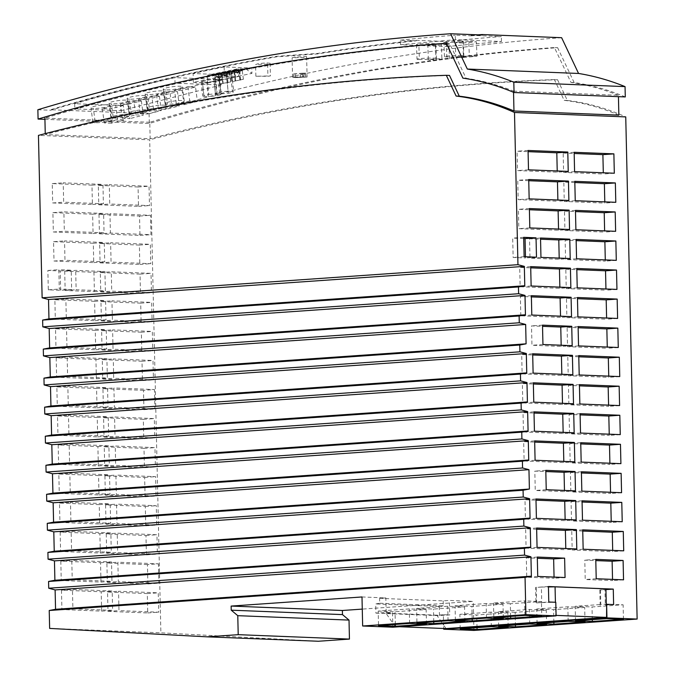 <?xml version="1.0" encoding="UTF-8"?>
<svg xmlns="http://www.w3.org/2000/svg" width="675" height="675" viewBox="0 0 675 675"><rect width="100%" height="100%" fill="white"/><g stroke="black" fill="none" stroke-linecap="round" stroke-linejoin="round"><path stroke-width="0.51" stroke-dasharray="3.38 2.53" d="M361.994 596.962L385.83 597.907L379.603 598.345L379.721 603.239L375.705 603.948L375.907 613.145L386.159 612.436L392.512 612.681L392.749 623.025L385.948 613.145L392.512 612.681M379.603 598.345L443.171 600.868L449.398 600.429L473.234 601.383L362.264 609.103M318.338 641.25L160.878 632.821L149.69 139.801L38.45 135.388M618.857 115.147A335.298 253.066 -87.7 0 0 564.173 100.339L554.377 79.591L557.55 79.718A3178.997 2399.338 -87.7 0 0 149.69 139.801M557.55 79.718L567.354 100.465A335.298 253.066 -87.7 0 1 625.742 116.902M473.892 630.425L473.234 601.383M49.638 628.408L160.878 632.821M449.491 75.431A3178.997 2399.338 -87.7 0 0 45.267 134.561L150.154 138.721L149.782 122.268A3190.506 2408.029 92.3 0 1 554.437 47.545L570.957 82.418A353.962 267.148 92.3 0 1 618.41 95.276L618.435 96.66M554.377 79.591A3178.997 2399.338 -87.7 0 0 150.154 138.721M564.173 100.339L567.354 100.465M149.782 122.268L44.896 118.1A3190.506 2408.029 92.3 0 1 449.55 43.386L466.071 78.258A353.962 267.148 92.3 0 1 513.523 91.117L513.548 92.306M449.55 43.386L446.377 43.259M44.921 119.34L149.318 123.483A3190.506 2408.029 92.3 0 1 557.617 47.672L554.437 47.545M466.071 78.258L462.89 78.131M513.523 91.117L618.41 95.276M570.957 82.418L574.138 82.544A353.962 267.148 92.3 0 1 625.286 96.93M561.625 37.699A3200.2 2415.344 92.3 0 0 149.099 113.662L50.566 109.747A3200.2 2415.344 92.3 0 1 276.64 56.329L317.621 53.443A3200.2 2415.344 92.3 0 1 416.239 40.323L446.437 41.521A3200.2 2415.344 92.3 0 1 501.314 36.543L471.116 35.345A3200.2 2415.344 92.3 0 1 477.993 34.838M304.138 57.426L292.106 57.839L294.604 57.046L306.619 56.616L304.138 57.426M175.028 83.177L74.798 108.894L120.892 110.725L120.774 105.528L74.68 103.697A3200.2 2415.344 92.3 0 1 174.909 77.642L220.995 79.464L221.122 85.008L175.028 83.177L174.909 77.642M120.774 105.528A3200.2 2415.344 92.3 0 1 220.995 79.464M267.629 64.091L255.597 64.597L258.095 63.712L266.017 62.868L270.118 63.264L267.629 64.091L267.899 76.267L270.405 75.921L255.867 76.25L267.899 76.267M220.793 74.613A3200.2 2415.344 92.3 0 1 251.8 68.023L251.927 73.381L245.995 68.977L238.486 68.681L207.47 75.17L214.988 75.473L220.911 79.869L220.793 74.613L193.143 73.516A3200.2 2415.344 92.3 0 1 224.151 66.926L251.8 68.023M219.561 84.215L218.649 75.347L216.937 74.815L216.616 77.093L214.709 77.017L213.882 74.596L212.001 74.52L222.885 72.242L224.8 72.419L225.593 74.739L227.5 74.815L227.829 72.444L224.294 73.178L229.483 72.503L230.69 81.945L219.561 84.215L222.86 83.523L221.771 76.418L220.151 76.351L220.489 73.98L221.527 74.022L221.771 76.418M227.829 72.444L229.483 72.503M446.614 46.575L501.491 41.487L455.406 39.656L400.528 44.744L446.614 46.575L446.437 41.521M400.528 44.744L400.368 40.179L416.256 40.804L416.239 40.323M224.151 66.926L224.353 75.904L193.345 82.392L193.143 73.516M218.244 79.81L213.933 79.633L215.409 93.994L220.97 94.449L219.493 80.089L218.244 79.81C220.185 80.148 218.818 80.722 214.161 81.506L206.778 82.207L208.254 96.567L215.637 95.867C220.295 95.082 221.662 94.517 219.721 94.171L218.244 79.81M231.297 72.124L234.588 71.44L231.297 72.124L231.348 72.689L230.631 72.2L228.817 72.579L229.795 73.246L226.437 73.955L227.205 74.891L222.261 74.824L218.911 75.524L218.59 74.782L212.001 74.52M219.485 79.549L215.131 79.38L216.608 93.741A5.02 0.616 -5.9 0 1 215.367 93.462A5.02 0.616 -5.9 0 1 217.063 92.821L220.995 92.003A5.037 0.616 -5.9 0 1 228.108 91.344L233.668 91.792L232.192 77.431L230.951 77.153C232.883 77.49 231.517 78.064 226.859 78.848L219.485 79.549L220.953 93.909L228.336 93.209C232.993 92.424 234.36 91.859 232.419 91.513L230.951 77.153L226.631 76.975L228.108 91.344M216.608 93.741L220.953 93.909M468.796 41.462L455.262 42.719L462.89 43.023L463.413 57.527L455.785 57.223L469.319 55.974L476.947 56.27L476.423 41.766L468.796 41.462L469.319 55.974M455.262 42.719L455.785 57.223M120.403 104.017L133.76 100.592L135.616 114.868L122.259 118.294L129.887 118.597L128.031 104.321L120.403 104.017L122.259 118.294M302.704 77.093L302.619 73.415L303.413 73.448L303.497 77.127L307.091 77.043L295.203 77.617L303.497 77.127M213.882 74.596L224.767 72.318L228.817 72.579M214.709 77.017L225.593 74.739M471.116 35.345L471.133 35.826A3199.719 2414.981 92.3 0 1 482.389 35.007M501.491 41.487L501.314 36.543M455.406 39.656L455.245 35.201L471.133 35.826M245.995 68.977L241.523 69.922L242.241 70.411L243.388 79.287L240.03 79.987L239.136 71.297L239.903 72.233L234.968 72.166L235.853 80.865L232.504 81.565L231.348 72.689L232.259 81.557L235.558 80.865L234.588 71.44M240.03 79.987L235.853 80.865M222.885 72.242L224.767 72.318M206.778 82.207L202.432 82.038A5.02 0.616 -5.9 0 1 201.209 81.793A5.02 0.616 -5.9 0 1 202.407 81.228L203.884 95.588A5.02 0.616 -5.9 0 0 202.669 96.12A5.02 0.616 -5.9 0 0 203.909 96.398L208.254 96.567M193.345 82.392L207.647 82.957L207.47 75.17M225.332 73.221L225.585 75.617L221.704 76.351M224.294 73.178L223.965 75.549L225.585 75.617M226.184 73.195L227.154 82.628L230.445 81.937M227.154 82.628L222.429 83.388M418.863 44.98A9.695 0.633 177.9 0 1 416.483 44.651A9.695 0.633 177.9 0 1 422.778 43.833A9.695 0.633 177.9 0 1 433.493 43.622A9.695 0.633 -2.1 0 1 435.864 43.976A9.695 0.633 -2.1 0 1 429.452 44.786A9.695 0.633 -2.1 0 1 418.863 44.98L419.386 59.484A9.695 0.633 177.9 0 0 429.975 59.29A9.695 0.633 177.9 0 0 436.388 58.48A9.695 0.633 177.9 0 0 434.017 58.134A9.695 0.633 177.9 0 0 423.124 58.345A9.695 0.633 177.9 0 0 417.015 59.181A9.695 0.633 177.9 0 0 419.386 59.484M305.775 76.849L305.691 73.17L303.413 73.448M295.203 77.617L295.118 73.938L293.532 73.87L293.617 77.549L292.545 77.372L295.051 77.017L304.788 76.807L304.712 73.128L305.691 73.17M218.911 75.524L219.797 84.223M222.261 74.824L223.155 83.523M462.89 43.023L476.423 41.766M463.413 57.527L476.947 56.27M229.643 72.065L229.314 74.436L227.407 74.36L226.614 72.039L230.631 72.2M441.366 44.01L427.832 45.267L435.459 45.571L448.993 44.314L441.366 44.01L441.889 58.514L428.355 59.771L427.832 45.267M460.924 41.082A9.695 0.633 177.9 0 0 450.208 41.285A9.695 0.633 177.9 0 0 443.914 42.103A9.695 0.633 177.9 0 0 446.293 42.441A9.695 0.633 177.9 0 0 457.017 42.23A9.695 0.633 177.9 0 0 463.303 41.411A9.695 0.633 177.9 0 0 460.924 41.082M220.911 79.869L251.927 73.381M164.126 95.065L156.499 94.762L169.847 91.336L171.703 105.612L158.355 109.038L165.982 109.342L179.331 105.907L177.483 91.64L164.126 95.065L165.982 109.342M156.499 94.762L158.355 109.038M115.712 105.224L123.339 105.528L125.196 119.804L111.839 123.23L109.983 108.953L102.355 108.65L115.712 105.224L117.568 119.5L125.196 119.804M435.459 45.571L435.983 60.075L449.516 58.818L441.889 58.514M448.993 44.314L449.516 58.818M182.174 90.433L174.547 90.129L176.394 104.406L184.022 104.709L182.174 90.433L195.522 87.008L197.378 101.284L184.022 104.709M113.299 118.1A9.695 1.401 -7.4 0 1 110.894 117.492A9.695 1.401 -7.4 0 1 117.037 115.374A9.695 1.401 -7.4 0 1 127.735 114.396A9.695 1.401 -7.4 0 1 130.132 114.995A9.695 1.401 -7.4 0 1 123.998 117.121A9.695 1.401 -7.4 0 1 113.299 118.1L111.443 103.823A9.695 1.401 -7.4 0 1 109.055 103.275A9.695 1.401 -7.4 0 1 115.012 101.132A9.695 1.401 -7.4 0 1 125.879 100.119A9.695 1.401 -7.4 0 1 128.275 100.769A9.695 1.401 -7.4 0 1 122.015 102.87A9.695 1.401 -7.4 0 1 111.443 103.823M95.251 122.732A9.695 1.401 -7.4 0 1 92.855 122.124A9.695 1.401 -7.4 0 1 98.989 120.007A9.695 1.401 -7.4 0 1 109.688 119.028A9.695 1.401 -7.4 0 1 112.084 119.627A9.695 1.401 -7.4 0 1 105.958 121.753A9.695 1.401 -7.4 0 1 95.251 122.732L93.395 108.456A9.695 1.401 -7.4 0 1 91.007 107.907A9.695 1.401 -7.4 0 1 96.964 105.764A9.695 1.401 -7.4 0 1 107.831 104.752A9.695 1.401 -7.4 0 1 110.227 105.393A9.695 1.401 -7.4 0 1 103.967 107.502A9.695 1.401 -7.4 0 1 93.395 108.456M375.907 613.145L439.476 615.667L449.727 614.95L449.398 600.429M443.365 614.706L436.809 615.161L443.602 625.042L443.365 614.706L449.727 614.95M436.809 615.161L385.948 613.145M293.532 73.87L301.025 73.356L301.109 77.034L293.617 77.549M556.073 615.398L395.179 626.56L399.617 626.737M235.592 69.685L224.707 71.963L226.614 72.039L224.699 71.862L235.583 69.584L237.499 69.761L238.292 72.082L240.199 72.157L240.519 69.879L241.523 69.922M541.384 587.081L536.262 587.436L536.608 602.927L541.738 602.572L541.384 587.081L548.446 586.946M117.568 119.5L104.212 122.926L111.839 123.23M102.355 108.65L104.212 122.926M169.847 91.336L177.483 91.64M171.703 105.612L179.331 105.907M302.619 73.415L295.118 73.938M222.893 72.343L212.009 74.621M217.932 74.858L214.988 75.473M243.388 79.287L242.182 69.846L238.039 70.563L240.536 69.787L235.583 69.584M216.616 77.093L220.151 76.351M223.965 75.549L227.5 74.815M236.993 70.521L236.663 72.892L240.199 72.157M149.386 108.844A9.695 1.401 -7.4 0 1 146.99 108.236A9.695 1.401 -7.4 0 1 153.124 106.11A9.695 1.401 -7.4 0 1 163.822 105.14A9.695 1.401 -7.4 0 1 166.219 105.739A9.695 1.401 -7.4 0 1 160.093 107.865A9.695 1.401 -7.4 0 1 149.386 108.844L147.53 94.567A9.695 1.401 -7.4 0 1 145.15 94.019A9.695 1.401 -7.4 0 1 151.099 91.867A9.695 1.401 -7.4 0 1 161.966 90.863A9.695 1.401 -7.4 0 1 164.371 91.505A9.695 1.401 -7.4 0 1 158.102 93.614A9.695 1.401 -7.4 0 1 147.53 94.567M138.451 99.394L151.807 95.968L153.655 110.236L140.307 113.662L147.935 113.965L146.078 99.697L138.451 99.394L140.307 113.662M234.968 72.166L231.609 72.866M461.447 55.586A9.695 0.633 177.9 0 0 450.554 55.806A9.695 0.633 177.9 0 0 444.445 56.633A9.695 0.633 177.9 0 0 446.816 56.945A9.695 0.633 177.9 0 0 457.405 56.742A9.695 0.633 177.9 0 0 463.818 55.932A9.695 0.633 177.9 0 0 461.447 55.586M234.225 71.364L234.47 73.761L232.85 73.693L233.187 71.322M202.407 81.228L207.36 80.19L208.837 94.551L203.884 95.588M208.837 94.551A5.037 0.616 -5.9 0 1 215.409 93.994M149.099 113.662L149.318 123.483M574.138 82.544L557.617 47.672M37.867 109.738L50.574 110.236A3199.719 2414.981 92.3 0 1 276.649 56.818L317.638 53.924A3199.719 2414.981 92.3 0 1 416.256 40.804M64.707 271.131L65.146 290.495L94.39 291.651L93.952 272.295L64.707 271.131L75.693 270.371L104.929 271.527L105.367 290.891L76.132 289.727L75.693 270.371M141.353 332.21L101.621 330.632L102.06 349.988L141.792 351.565L141.353 332.21L152.331 331.442L152.778 350.806L113.046 349.228L112.607 329.864L152.331 331.442M143.497 390.327L102.946 388.716L103.385 408.088L143.935 409.691L143.497 390.327L154.474 389.559L113.923 387.948L114.362 407.32L154.912 408.932L154.474 389.559M105.578 504.883L106.017 524.247L145.749 525.825L145.311 506.461L105.578 504.883L116.556 504.124L117.003 523.479L156.727 525.057L156.288 505.702L116.556 504.124M60.657 290.317L60.218 270.953L47.866 270.464L48.305 289.828L60.657 290.317L71.643 289.55L71.204 270.186L58.843 269.696L59.282 289.06L71.643 289.55M59.932 522.416L99.664 523.994L99.225 504.63L59.493 503.061L59.932 522.416L70.909 521.657L70.47 502.293L110.202 503.871L110.641 523.235L70.909 521.657M101.402 320.946L141.134 322.523L140.695 303.159L100.963 301.59L101.402 320.946L112.387 320.186L111.949 300.822L151.672 302.4L152.111 321.764L112.387 320.186M107.992 611.373L147.724 612.951L147.285 593.587L107.553 592.017L107.992 611.373L118.977 610.613L118.538 591.249L158.262 592.827L158.709 612.191L118.977 610.613M54 261.031L93.732 262.609L93.293 243.253L53.561 241.675L54 261.031L64.977 260.272L64.538 240.907L104.271 242.485L104.709 261.849L64.977 260.272M100.086 262.862L139.818 264.44L139.379 245.076L99.647 243.498L100.086 262.862L111.071 262.102L110.624 242.738L150.356 244.316L150.795 263.672L111.071 262.102M100.744 291.904L140.476 293.482L140.037 274.118L100.305 272.548L100.744 291.904L111.729 291.144L151.453 292.722L151.014 273.358L111.291 271.78L111.729 291.144M99.428 233.828L139.978 235.44L139.539 216.067L98.989 214.456L99.428 233.828L110.405 233.061L150.955 234.672L150.517 215.3L109.966 213.697L110.405 233.061M57.957 435.291L97.681 436.868L97.242 417.504L57.518 415.927L57.957 435.291L68.934 434.523L68.496 415.167L108.228 416.745L108.667 436.101L68.934 434.523M61.467 590.186L61.906 609.55L101.638 611.12L101.199 591.764L61.467 590.186L72.453 589.418L112.177 590.996L112.615 610.36L72.892 608.783L72.453 589.418M55.974 348.165L95.707 349.743L95.268 330.379L55.536 328.801L55.974 348.165L66.96 347.397L66.521 328.033L106.245 329.611L106.684 348.975L66.96 347.397M147.445 564.578L106.895 562.975L107.333 582.339L147.884 583.951L147.445 564.578L158.431 563.819L117.88 562.208L118.319 581.58L158.87 583.183L158.431 563.819M55.316 319.123L95.048 320.692L94.61 301.337L54.878 299.759L55.316 319.123L66.302 318.355L65.863 298.991L105.587 300.569L106.026 319.933L66.302 318.355M98.769 204.778L138.502 206.356L138.063 186.992L98.331 185.414L98.769 204.778L109.747 204.01L109.308 184.655L149.04 186.232L149.479 205.588L109.747 204.01M104.92 475.841L105.359 495.205L145.091 496.783L144.653 477.419L104.92 475.841L115.898 475.082L116.336 494.438L156.068 496.015L155.63 476.651L115.898 475.082M56.194 357.843L56.633 377.207L96.365 378.785L95.926 359.421L56.194 357.843L67.179 357.083L67.618 376.439L107.35 378.017L106.903 358.653L67.179 357.083M57.299 406.249L97.023 407.827L96.584 388.462L56.852 386.885L57.299 406.249L68.276 405.481L67.838 386.125L107.57 387.695L108.008 407.059L68.276 405.481M60.151 532.102L60.59 551.458L100.322 553.036L99.883 533.68L60.151 532.102L71.128 531.335L110.86 532.913L111.299 552.277L71.575 550.699L71.128 531.335M53.342 231.989L93.074 233.567L92.635 214.203L52.903 212.633L53.342 231.989L64.319 231.23L104.051 232.808L103.612 213.443L63.88 211.866L64.319 231.23M102.727 379.038L142.45 380.607L142.012 361.252L102.279 359.674L102.727 379.038L113.704 378.27L113.265 358.906L152.997 360.484L153.436 379.848L113.704 378.27M146.407 554.867L145.969 535.503L106.237 533.925L106.675 553.289L146.407 554.867L157.385 554.099L117.661 552.53L117.222 533.166L156.946 534.743L157.385 554.099M104.701 466.163L144.433 467.741L143.994 448.377L104.262 446.799L104.701 466.163L115.678 465.396L155.41 466.973L154.972 447.609L115.239 446.04L115.678 465.396M52.684 202.947L92.416 204.525L91.969 185.161L52.245 183.592L52.684 202.947L63.661 202.188L63.222 182.824L102.954 184.402L103.393 203.766L63.661 202.188M104.043 437.122L143.775 438.699L143.328 419.335L103.604 417.757L104.043 437.122L115.02 436.354L154.752 437.932L154.313 418.567L114.581 416.99L115.02 436.354M98.347 465.91L97.9 446.546L58.177 444.968L58.615 464.333L98.347 465.91L109.325 465.142L69.593 463.573L69.154 444.209L108.886 445.787L109.325 465.142M60.809 561.144L61.248 580.508L100.98 582.078L100.541 562.722L60.809 561.144L71.795 560.377L72.233 579.741L111.957 581.318L111.518 561.954L71.795 560.377M59.273 493.374L99.006 494.952L98.567 475.588L58.835 474.01L59.273 493.374L70.251 492.615L69.812 473.251L109.544 474.829L109.983 494.184L70.251 492.615M304.712 73.128L300.232 73.322L300.316 77.001L301.109 77.034M304.788 76.807L300.316 77.001M435.983 60.075L428.355 59.771M300.232 73.322L301.025 73.356M238.882 70.537L239.853 79.971L235.558 80.865M238.039 70.563L238.283 72.959L234.47 73.761M226.631 76.975A5.037 0.616 -5.9 0 0 219.518 77.633L215.587 78.46L217.063 92.821M395.179 626.56L392.749 623.025L392.842 627.202M446.032 628.577L443.602 625.042L443.686 628.484M120.892 110.725L221.122 85.008M165.578 89.935A9.695 1.401 -7.4 0 1 163.198 89.387A9.695 1.401 -7.4 0 1 169.147 87.244A9.695 1.401 -7.4 0 1 180.014 86.231A9.695 1.401 -7.4 0 1 182.419 86.872A9.695 1.401 -7.4 0 1 176.15 88.982A9.695 1.401 -7.4 0 1 165.578 89.935L167.434 104.212A9.695 1.401 -7.4 0 1 165.037 103.604A9.695 1.401 -7.4 0 1 171.172 101.486A9.695 1.401 -7.4 0 1 181.87 100.508A9.695 1.401 -7.4 0 1 184.267 101.107A9.695 1.401 -7.4 0 1 178.141 103.233A9.695 1.401 -7.4 0 1 167.434 104.212M123.339 105.528L109.983 108.953M174.547 90.129L187.895 86.704L195.522 87.008M129.49 99.2A9.695 1.401 -7.4 0 1 127.102 98.643A9.695 1.401 -7.4 0 1 133.051 96.5A9.695 1.401 -7.4 0 1 143.927 95.496A9.695 1.401 -7.4 0 1 146.323 96.137A9.695 1.401 -7.4 0 1 140.054 98.246A9.695 1.401 -7.4 0 1 129.49 99.2L131.338 113.467A9.695 1.401 -7.4 0 1 128.942 112.868A9.695 1.401 -7.4 0 1 135.076 110.742A9.695 1.401 -7.4 0 1 145.775 109.763A9.695 1.401 -7.4 0 1 148.179 110.363A9.695 1.401 -7.4 0 1 142.045 112.489A9.695 1.401 -7.4 0 1 131.338 113.467M133.76 100.592L141.387 100.896L128.031 104.321M151.807 95.968L159.435 96.272L146.078 99.697M606.614 618.646L606.285 604.327L605.306 605.095L604.952 589.604L599.83 589.958L605.931 589.604M605.914 588.845L604.952 589.604M242.494 70.588L239.136 71.297M243.152 79.279L239.853 79.971M159.435 96.272L161.291 110.54L147.935 113.965M187.895 86.704L189.751 100.98L197.378 101.284M229.795 73.246L230.69 81.945M443.171 600.868L443.289 605.762L379.721 603.239M226.581 71.938L237.465 69.66M240.536 69.787L242.182 69.846M548.438 586.524L535.621 587.41L535.958 601.931L541.443 601.552L541.468 602.522L548.783 602.007M229.314 74.436L232.85 73.693M238.486 68.681L238.655 76.469L224.353 75.904M221.527 74.022L222.86 83.523M218.59 74.782L221.889 74.098M216.945 74.722L220.489 73.98M141.387 100.896L143.243 115.172L129.887 118.597M135.616 114.868L143.243 115.172M439.476 615.667L439.265 606.471L443.289 605.762M238.292 72.082L227.407 74.36M236.663 72.892L238.283 72.959M605.306 605.095L613.626 604.581M600.463 589.984L600.792 604.505L606.26 604.125L623.126 604.792L592.017 606.96L575.176 606.293L600.792 604.505L600.817 605.475M439.265 606.471L375.705 603.948M189.751 100.98L176.394 104.406M386.159 612.436L385.83 597.907M555.778 602.286L555.711 615.381M400.368 40.179A3199.719 2414.981 92.3 0 1 455.245 35.201M207.36 80.19A5.037 0.616 -5.9 0 1 213.933 79.633M74.68 103.697L74.798 108.894M153.655 110.236L161.291 110.54M226.437 73.955L227.332 82.645M207.647 82.957L238.655 76.469M536.262 587.436L535.621 587.41M215.131 79.38A5.02 0.616 -5.9 0 1 213.907 79.144A5.02 0.616 -5.9 0 1 215.587 78.46M600.176 605.45L599.83 589.958M536.608 602.927L541.468 602.522L541.772 616.072M541.738 602.572L555.415 602.277M510.621 616.402L510.334 603.72L535.958 601.931L535.975 602.902M99.006 494.952L109.983 494.184M98.567 475.588L109.544 474.829M524.931 615.406L524.602 600.885L541.443 601.552M510.334 603.72L493.484 603.053L524.602 600.885M493.822 617.574L493.484 603.053M507.836 612.816L476.727 614.984L459.877 614.317L490.987 612.149L507.836 612.816L508.165 627.345M477.014 627.666L476.727 614.984M460.207 628.838L459.877 614.317M491.316 626.67L490.987 612.149M515.152 612.309L498.31 611.643L529.419 609.474L546.269 610.141L515.152 612.309L515.438 624.991M546.598 624.662L546.269 610.141M529.748 623.995L529.419 609.474M498.639 626.164L498.31 611.643M584.693 607.466L553.584 609.635L536.743 608.968L567.852 606.8L584.693 607.466L585.031 621.987M568.181 621.321L567.852 606.8M537.072 623.489L536.743 608.968M553.871 622.316L553.584 609.635M623.455 619.312L623.126 604.792M575.505 620.814L575.176 606.293M592.304 619.642L592.017 606.96M378.194 611.077L395.035 611.744L426.153 609.576L409.303 608.909L378.194 611.077L378.523 625.598M426.482 624.097L426.153 609.576M395.331 624.426L395.035 611.744M409.632 623.43L409.303 608.909M503.01 604.226L471.901 606.395L455.06 605.728L486.169 603.56L503.01 604.226L503.339 618.747M455.389 620.249L455.06 605.728M486.498 618.081L486.169 603.56M472.188 619.076L471.901 606.395M416.627 608.403L433.468 609.069L464.586 606.901L447.736 606.234L416.627 608.403L416.956 622.924M464.915 621.422L464.586 606.901M433.755 621.751L433.468 609.069M448.065 620.755L447.736 606.234M578.787 356.797L567.776 356.358L568.223 375.73L608.774 377.333L608.74 376.135M578.762 355.59L567.776 356.358M619.751 376.574L608.774 377.333M579.201 374.962L568.223 375.73M568.232 171.399L557.246 172.167L517.523 170.589L517.084 151.225L528.086 151.664M557.246 172.167L557.221 170.969M528.061 150.466L517.084 151.225M528.5 169.83L517.523 170.589M572.181 345.659L561.203 346.427L531.959 345.262L531.52 325.898L542.531 326.337M561.203 346.427L561.178 345.22M542.506 325.139L531.52 325.898M542.945 344.503L531.959 345.262M609.896 463.219L609.93 464.425L570.198 462.847L569.759 443.483L580.762 443.922M581.175 462.08L570.198 462.847M580.736 442.724L569.759 443.483M620.907 463.657L609.93 464.425M575.48 490.877L564.502 491.636L535.258 490.48L534.819 471.116L545.83 471.555M564.502 491.636L564.469 490.438M545.797 470.348L534.819 471.116M546.235 489.712L535.258 490.48M573.505 403.743L562.52 404.511L522.796 402.933L522.349 383.569L533.36 384.007M562.52 404.511L562.494 403.304M533.773 402.165L522.796 402.933M533.334 382.809L522.349 383.569M605.289 259.926L605.315 261.124L565.583 259.546L565.144 240.19L576.155 240.621M576.56 258.787L565.583 259.546M576.121 239.422L565.144 240.19M616.292 260.356L605.315 261.124M611.221 521.311L611.246 522.509L571.514 520.931L571.075 501.567L582.086 502.006M622.223 521.741L611.246 522.509M582.053 500.808L571.075 501.567M582.491 520.172L571.514 520.931M577.446 297.506L566.46 298.274L566.899 317.63L606.631 319.207L606.606 318.009M566.46 298.274L577.471 298.704M617.608 318.448L606.631 319.207M577.884 316.87L566.899 317.63M570.206 258.533L559.229 259.293L529.985 258.137L529.546 238.773L540.557 239.212M559.229 259.293L559.195 258.095M540.962 257.369L529.985 258.137M540.523 238.013L529.546 238.773M574.163 432.785L563.178 433.553L523.454 431.975L523.015 412.611L534.018 413.049M563.178 433.553L563.153 432.354M533.992 411.851L523.015 412.611M534.431 431.207L523.454 431.975M608.58 405.135L608.605 406.342L568.882 404.764L568.443 385.4L579.445 385.838M579.859 403.996L568.882 404.764M579.42 384.632L568.443 385.4M619.591 405.574L608.605 406.342M575.463 210.381L564.486 211.14L564.924 230.504L604.657 232.082L604.623 230.884M564.486 211.14L575.497 211.579M615.634 231.314L604.657 232.082M575.902 229.745L564.924 230.504M536.659 529.225L525.648 528.787L526.087 548.142L565.819 549.72L565.793 548.522M576.796 548.961L565.819 549.72M537.064 547.383L526.087 548.142M536.625 528.019L525.648 528.787M609.238 434.177L609.263 435.383L569.54 433.806L569.101 414.442L580.103 414.88M580.517 433.038L569.54 433.806M580.078 413.682L569.101 414.442M620.249 434.616L609.263 435.383M574.83 182.537L563.827 182.098L564.266 201.471L604.817 203.082L604.792 201.876M574.805 181.339L563.827 182.098M575.243 200.703L564.266 201.471M615.794 202.314L604.817 203.082M528.744 180.706L517.742 180.276L518.181 199.631L557.904 201.209L557.879 200.011M528.719 179.508L517.742 180.276M568.89 200.45L557.904 201.209M529.158 198.872L518.181 199.631M569.548 229.492L558.571 230.251L518.839 228.673L518.4 209.318L529.403 209.748M558.571 230.251L558.537 229.053M529.816 227.914L518.839 228.673M529.377 208.55L518.4 209.318M576.779 268.464L565.802 269.232L566.241 288.588L605.973 290.166L605.947 288.968M565.802 269.232L576.813 269.663M616.95 289.406L605.973 290.166M577.226 287.828L566.241 288.588M610.554 492.269L610.588 493.467L570.856 491.889L570.417 472.525L581.428 472.964M581.833 491.122L570.856 491.889M581.394 471.766L570.417 472.525M621.565 492.699L610.588 493.467M578.104 326.548L567.118 327.316L567.557 346.68L607.289 348.249L607.264 347.051M567.118 327.316L578.129 327.755M618.275 347.49L607.289 348.249M578.542 345.912L567.557 346.68M576.138 519.919L565.161 520.678L525.428 519.1L524.99 499.745L536.001 500.175M565.161 520.678L565.127 519.48M535.967 498.977L524.99 499.745M536.406 518.341L525.428 519.1M531.799 315.039L520.813 315.807L560.545 317.385L560.52 316.178M520.813 315.807L520.374 296.443L531.385 296.882M531.36 295.675L520.374 296.443M571.523 316.617L560.545 317.385M582.744 531.048L571.733 530.609L572.172 549.982L612.723 551.593L612.697 550.395M623.708 550.825L612.723 551.593M582.719 529.85L571.733 530.609M583.158 549.222L572.172 549.982M574.147 152.297L563.169 153.056L563.608 172.42L603.332 173.998L603.307 172.792M563.169 153.056L574.172 153.495M614.317 173.23L603.332 173.998M574.585 171.653L563.608 172.42M523.707 238.545L512.705 238.106L513.143 257.47L525.496 257.96L525.471 256.753M523.682 237.338L512.705 238.106M536.482 257.192L525.496 257.96M524.121 256.702L513.143 257.47M572.847 374.701L561.862 375.469L522.129 373.891L521.691 354.527L532.702 354.966M561.862 375.469L561.836 374.262M533.115 373.123L522.129 373.891M532.676 353.767L521.691 354.527M612.537 579.395L612.562 580.593L585.225 579.513L584.786 560.149L595.797 560.587M596.211 578.745L585.225 579.513M595.772 559.381L584.786 560.149M623.54 579.833L612.562 580.593M574.822 461.827L563.836 462.594L524.112 461.017L523.673 441.653L534.676 442.091M563.836 462.594L563.811 461.396M535.089 460.257L524.112 461.017M534.651 440.893L523.673 441.653M570.864 287.575L559.887 288.335L520.155 286.765L519.716 267.401L530.727 267.84M559.887 288.335L559.862 287.137M530.693 266.633L519.716 267.401M531.132 285.998L520.155 286.765M554.057 577.074L554.082 578.273L526.745 577.192L526.306 557.828L537.317 558.267M537.73 576.425L526.745 577.192M537.292 557.061L526.306 557.828M565.059 577.513L554.082 578.273M94.39 291.651L105.367 290.891M93.952 272.295L104.929 271.527M65.146 290.495L76.132 289.727M102.06 349.988L113.046 349.228M141.792 351.565L152.778 350.806M101.621 330.632L112.607 329.864M103.385 408.088L114.362 407.32M143.935 409.691L154.912 408.932M102.946 388.716L113.923 387.948M145.749 525.825L156.727 525.057M145.311 506.461L156.288 505.702M106.017 524.247L117.003 523.479M47.866 270.464L58.843 269.696M48.305 289.828L59.282 289.06M60.218 270.953L71.204 270.186M99.225 504.63L110.202 503.871M59.493 503.061L70.47 502.293M99.664 523.994L110.641 523.235M140.695 303.159L151.672 302.4M100.963 301.59L111.949 300.822M141.134 322.523L152.111 321.764M147.285 593.587L158.262 592.827M107.553 592.017L118.538 591.249M147.724 612.951L158.709 612.191M93.293 243.253L104.271 242.485M53.561 241.675L64.538 240.907M93.732 262.609L104.709 261.849M139.379 245.076L150.356 244.316M99.647 243.498L110.624 242.738M139.818 264.44L150.795 263.672M140.037 274.118L151.014 273.358M100.305 272.548L111.291 271.78M140.476 293.482L151.453 292.722M139.539 216.067L150.517 215.3M98.989 214.456L109.966 213.697M139.978 235.44L150.955 234.672M97.242 417.504L108.228 416.745M57.518 415.927L68.496 415.167M97.681 436.868L108.667 436.101M101.638 611.12L112.615 610.36M101.199 591.764L112.177 590.996M61.906 609.55L72.892 608.783M95.268 330.379L106.245 329.611M55.536 328.801L66.521 328.033M95.707 349.743L106.684 348.975M107.333 582.339L118.319 581.58M147.884 583.951L158.87 583.183M106.895 562.975L117.88 562.208M94.61 301.337L105.587 300.569M54.878 299.759L65.863 298.991M95.048 320.692L106.026 319.933M138.063 186.992L149.04 186.232M98.331 185.414L109.308 184.655M138.502 206.356L149.479 205.588M145.091 496.783L156.068 496.015M144.653 477.419L155.63 476.651M105.359 495.205L116.336 494.438M96.365 378.785L107.35 378.017M95.926 359.421L106.903 358.653M56.633 377.207L67.618 376.439M96.584 388.462L107.57 387.695M56.852 386.885L67.838 386.125M97.023 407.827L108.008 407.059M100.322 553.036L111.299 552.277M99.883 533.68L110.86 532.913M60.59 551.458L71.575 550.699M92.635 214.203L103.612 213.443M52.903 212.633L63.88 211.866M93.074 233.567L104.051 232.808M142.012 361.252L152.997 360.484M102.279 359.674L113.265 358.906M142.45 380.607L153.436 379.848M106.237 533.925L117.222 533.166M106.675 553.289L117.661 552.53M145.969 535.503L156.946 534.743M143.994 448.377L154.972 447.609M104.262 446.799L115.239 446.04M144.433 467.741L155.41 466.973M91.969 185.161L102.954 184.402M52.245 183.592L63.222 182.824M92.416 204.525L103.393 203.766M143.328 419.335L154.313 418.567M103.604 417.757L114.581 416.99M143.775 438.699L154.752 437.932M58.177 444.968L69.154 444.209M58.615 464.333L69.593 463.573M97.9 446.546L108.886 445.787M100.98 582.078L111.957 581.318M100.541 562.722L111.518 561.954M61.248 580.508L72.233 579.741M58.835 474.01L69.812 473.251M317.621 53.443L317.638 53.924M214.161 81.506L215.637 95.867M202.432 82.038L203.909 96.398M226.859 78.848L228.336 93.209M446.293 42.441L446.816 56.945M219.518 77.633L220.995 92.003M255.867 76.241L255.597 64.581M240.713 80.139L239.912 72.276M201.192 81.759L202.669 96.12M435.864 43.951L436.388 58.463M306.627 56.658L307.091 77.043M92.855 122.124L90.998 107.857M146.99 108.236L145.133 93.96M444.437 56.616L443.914 42.103M235.128 80.73L234.402 73.693M128.942 112.868L127.086 98.592M165.037 103.604L163.181 89.336M228.015 82.797L227.205 74.933M110.894 117.501L109.046 103.224M213.899 79.102L215.367 93.462M463.303 41.411L463.818 55.915M184.267 101.107L182.41 86.839M112.084 119.627L110.227 105.351M292.545 77.372L292.106 57.831M416.483 44.651L417.007 59.155M166.219 105.739L164.371 91.463M130.132 114.995L128.275 100.727M270.118 63.231L270.405 75.912M148.179 110.371L146.323 96.095"/><path stroke-width="1.01" d="M362.264 609.103L342.385 610.487L342.478 614.604L231.238 610.183L231.137 606.074L361.994 596.962L362.652 626.003L525.892 614.647L556.09 615.845L392.842 627.202L362.652 626.003M342.385 610.487L231.137 606.074M342.478 614.604L349.017 620.089L237.777 615.676L231.238 610.183M48.963 318.87L524.779 285.744L518.459 286.942L42.635 320.068L48.963 318.87L48.524 299.506L42.128 297.802L517.953 264.676L514.493 112.489L625.742 116.902L637.133 619.059L473.892 630.425L443.703 629.227L606.943 617.861L606.631 604.311L606.563 617.397L446.032 628.577L399.617 626.737M349.017 620.089L349.448 639.082L318.338 641.25L207.09 636.837L238.207 634.669L349.448 639.082M238.207 634.669L237.777 615.676M55.553 609.297L531.368 576.172L530.93 556.808L55.114 589.933L55.553 609.297L49.224 610.495L49.638 628.408L207.09 636.837M618.435 96.66L618.857 115.147L513.97 110.987A335.298 253.066 -87.7 0 0 459.287 96.179L449.491 75.431L446.31 75.305A3178.997 2399.338 -87.7 0 0 38.45 135.388L42.128 297.802M459.287 96.179L456.106 96.053A335.298 253.066 -87.7 0 1 514.493 112.489M513.548 92.306L513.97 110.987M45.25 133.616L44.896 118.1M446.31 75.305L456.106 96.053M44.921 119.34L38.078 119.07A3190.506 2408.029 92.3 0 1 446.377 43.259L462.89 78.131A353.962 267.148 92.3 0 1 514.046 92.517L625.286 96.93L625.05 86.611A363.656 274.472 92.3 0 0 578.559 73.457L467.319 69.044A363.656 274.472 92.3 0 1 513.81 82.198L625.05 86.611M477.993 34.838A3200.2 2415.344 92.3 0 1 482.161 34.543L561.625 37.699L578.559 73.457M43.293 349.11L49.621 347.912L525.437 314.786L519.117 315.984L43.293 349.11L43.453 355.885L519.269 322.768L525.656 324.473L49.84 357.59L50.279 376.954L526.095 343.828L525.656 324.473M519.117 315.984L519.269 322.768M45.276 436.236L51.595 435.038L527.42 401.92L521.092 403.118L45.276 436.236L45.428 443.019L521.243 409.894L527.639 411.598L51.815 444.724L52.253 464.079L528.078 430.962L521.75 432.16L45.934 465.278L46.086 472.061L521.902 438.936L528.297 440.64L52.473 473.766L46.086 472.061M521.092 403.118L521.243 409.894M48.566 581.453L54.894 580.255L530.71 547.13L524.391 548.328L48.566 581.453L48.727 588.229L524.542 555.103L530.93 556.808M48.727 588.229L55.114 589.933M606.563 617.397L556.073 615.398M44.769 413.969L520.585 380.852L526.972 382.556L51.157 415.673L44.769 413.969L44.617 407.194L50.937 405.996L50.498 386.632L44.111 384.927L519.927 351.81L526.314 353.514L50.498 386.632M52.253 464.079L45.934 465.278M47.402 530.145L523.226 497.019L529.613 498.724L53.797 531.849L47.402 530.145L47.25 523.37L53.578 522.163L53.139 502.807L46.744 501.103L522.56 467.977L528.955 469.682L53.139 502.807M38.078 119.07L37.867 109.738A3199.719 2414.981 92.3 0 1 450.605 33.75L482.389 35.007L482.161 34.543M450.605 33.75L467.319 69.044M514.046 92.517L513.81 82.198M54.894 580.255L54.456 560.891L48.06 559.187L523.884 526.061L530.272 527.766L54.456 560.891M53.797 531.849L54.236 551.213L47.908 552.412L48.06 559.187M52.473 473.766L52.92 493.121L46.592 494.328L46.744 501.103M45.428 443.019L51.815 444.724M51.595 435.038L51.157 415.673M50.279 376.954L43.959 378.152L44.111 384.927M43.453 355.885L49.84 357.59M49.621 347.912L49.182 328.548L42.795 326.843L518.611 293.718L524.998 295.422L49.182 328.548M42.635 320.068L42.795 326.843M50.937 405.996L526.753 372.87L520.433 374.077L44.617 407.194M520.433 374.077L520.585 380.852M52.92 493.121L528.736 460.004L522.408 461.202L46.592 494.328M522.408 461.202L522.56 467.977M54.236 551.213L530.052 518.088L523.724 519.286L47.908 552.412M53.578 522.163L529.394 489.046L523.066 490.244L47.25 523.37M523.066 490.244L523.226 497.019M517.953 264.676L524.34 266.38L48.524 299.506M443.686 628.484L443.703 629.227M523.724 519.286L523.884 526.061M395.364 626.265L426.482 624.097L409.632 623.43L378.523 625.598L395.364 626.265L395.331 624.426M510.663 618.241L541.772 616.072L524.931 615.406L493.822 617.574L510.663 618.241L510.621 616.402M486.498 618.081L455.389 620.249L472.23 620.916L503.339 618.747L486.498 618.081M433.797 623.59L464.915 621.422L448.065 620.755L416.956 622.924L433.797 623.59L433.755 621.751M606.285 604.125L605.914 588.845L555.061 586.828L555.415 602.277M529.394 489.046L528.955 469.682M531.368 576.172L525.049 577.37L525.892 614.647M525.049 577.37L49.224 610.495M606.631 604.311L613.626 604.581L613.271 589.098L548.438 586.524L548.783 602.007L555.778 602.286L556.09 615.845M521.75 432.16L521.902 438.936M526.753 372.87L526.314 353.514M526.095 343.828L519.775 345.035L43.959 378.152M519.775 345.035L519.927 351.81M605.931 589.604L613.271 589.098M527.42 401.92L526.972 382.556M530.71 547.13L530.272 527.766M518.459 286.942L518.611 293.718M525.437 314.786L524.998 295.422M528.078 430.962L527.639 411.598M530.052 518.088L529.613 498.724M524.779 285.744L524.34 266.38M637.133 619.059L606.943 617.861M460.207 628.838L477.056 629.505L508.165 627.345L491.316 626.67L460.207 628.838M515.481 626.83L546.598 624.662L529.748 623.995L498.639 626.164L515.481 626.83L515.438 624.991M585.031 621.987L568.181 621.321L537.072 623.489L553.913 624.156L585.031 621.987M592.346 621.481L623.455 619.312L606.614 618.646L575.505 620.814L592.346 621.481L592.304 619.642M548.446 586.946L555.061 586.828M524.391 548.328L524.542 555.103M528.736 460.004L528.297 440.64M579.201 374.962L578.762 355.59L619.312 357.202L619.751 376.574L579.201 374.962M528.061 150.466L567.793 152.044L568.232 171.399L528.5 169.83L528.061 150.466M542.945 344.503L542.506 325.139L571.742 326.295L572.181 345.659L542.945 344.503M620.907 463.657L581.175 462.08L580.736 442.724L620.468 444.293L620.907 463.657M546.235 489.712L545.797 470.348L575.041 471.513L575.48 490.877L546.235 489.712M573.505 403.743L533.773 402.165L533.334 382.809L573.067 384.387L573.505 403.743M616.292 260.356L576.56 258.787L576.121 239.422L615.853 241L616.292 260.356M621.785 502.386L622.223 521.741L582.491 520.172L582.053 500.808L621.785 502.386L610.808 503.145L611.221 521.311M617.169 299.084L617.608 318.448L577.884 316.87L577.446 297.506L617.169 299.084L606.192 299.852L606.606 318.009M570.206 258.533L540.962 257.369L540.523 238.013L569.767 239.169L570.206 258.533M534.431 431.207L533.992 411.851L573.725 413.429L574.163 432.785L534.431 431.207M619.591 405.574L579.859 403.996L579.42 384.632L619.152 386.21L619.591 405.574M575.902 229.745L575.463 210.381L615.195 211.958L615.634 231.314L575.902 229.745M576.796 548.961L537.064 547.383L536.625 528.019L576.357 529.597L576.796 548.961M620.249 434.616L580.517 433.038L580.078 413.682L619.81 415.252L620.249 434.616M574.805 181.339L615.355 182.942L615.794 202.314L575.243 200.703L574.805 181.339M529.158 198.872L528.719 179.508L568.451 181.086L568.89 200.45L529.158 198.872M569.548 229.492L529.816 227.914L529.377 208.55L569.109 210.127L569.548 229.492M616.95 289.406L577.226 287.828L576.779 268.464L616.511 270.042L616.95 289.406M621.565 492.699L581.833 491.122L581.394 471.766L621.127 473.344L621.565 492.699M578.542 345.912L578.104 326.548L617.827 328.126L618.275 347.49L578.542 345.912M535.967 498.977L575.699 500.555L576.138 519.919L536.406 518.341L535.967 498.977M571.523 316.617L531.799 315.039L531.36 295.675L571.084 297.253L571.523 316.617M623.27 531.461L623.708 550.825L583.158 549.222L582.719 529.85L623.27 531.461L612.284 532.221L612.697 550.395M574.585 171.653L574.147 152.297L613.879 153.866L614.317 173.23L574.585 171.653M524.121 256.702L523.682 237.338L536.034 237.828L536.482 257.192L524.121 256.702M572.847 374.701L533.115 373.123L532.676 353.767L572.4 355.337L572.847 374.701M623.54 579.833L596.211 578.745L595.772 559.381L623.101 560.469L623.54 579.833M574.822 461.827L535.089 460.257L534.651 440.893L574.383 442.471L574.822 461.827M530.693 266.633L570.426 268.211L570.864 287.575L531.132 285.998L530.693 266.633M565.059 577.513L537.73 576.425L537.292 557.061L564.621 558.149L565.059 577.513M477.056 629.505L477.014 627.666M553.913 624.156L553.871 622.316M472.23 620.916L472.188 619.076M619.312 357.202L608.327 357.969L608.74 376.135M608.327 357.969L578.787 356.797M557.221 170.969L556.808 152.803L528.086 151.664M567.793 152.044L556.808 152.803M561.178 345.22L560.765 327.063L542.531 326.337M571.742 326.295L560.765 327.063M580.762 443.922L609.491 445.061L609.896 463.219M620.468 444.293L609.491 445.061M564.469 490.438L564.064 472.272L545.83 471.555M575.041 471.513L564.064 472.272M562.494 403.304L562.081 385.147L533.36 384.007M573.067 384.387L562.081 385.147M576.155 240.621L604.876 241.76L605.289 259.926M615.853 241L604.876 241.76M582.086 502.006L610.808 503.145M577.471 298.704L606.192 299.852M559.195 258.095L558.79 239.937L540.557 239.212M569.767 239.169L558.79 239.937M563.153 432.354L562.739 414.188L534.018 413.049M573.725 413.429L562.739 414.188M579.445 385.838L608.167 386.977L608.58 405.135M619.152 386.21L608.167 386.977M575.497 211.579L604.218 212.718L604.623 230.884M615.195 211.958L604.218 212.718M565.793 548.522L565.38 530.364L536.659 529.225M576.357 529.597L565.38 530.364M580.103 414.88L608.825 416.019L609.238 434.177M619.81 415.252L608.825 416.019M615.355 182.942L604.378 183.71L604.792 201.876M604.378 183.71L574.83 182.537M557.879 200.011L557.466 181.845L528.744 180.706M568.451 181.086L557.466 181.845M558.537 229.053L558.124 210.895L529.403 209.748M569.109 210.127L558.124 210.895M576.813 269.663L605.534 270.802L605.947 288.968M616.511 270.042L605.534 270.802M581.428 472.964L610.149 474.103L610.554 492.269M621.127 473.344L610.149 474.103M578.129 327.755L606.85 328.894L607.264 347.051M617.827 328.126L606.85 328.894M565.127 519.48L564.722 501.314L536.001 500.175M575.699 500.555L564.722 501.314M560.52 316.178L560.107 298.021L531.385 296.882M571.084 297.253L560.107 298.021M612.284 532.221L582.744 531.048M574.172 153.495L602.893 154.634L603.307 172.792M613.879 153.866L602.893 154.634M525.471 256.753L525.057 238.596L523.707 238.545M536.034 237.828L525.057 238.596M561.836 374.262L561.423 356.105L532.702 354.966M572.4 355.337L561.423 356.105M595.797 560.587L612.124 561.229L612.537 579.395M623.101 560.469L612.124 561.229M563.811 461.396L563.397 443.23L534.676 442.091M574.383 442.471L563.397 443.23M559.862 287.137L559.448 268.979L530.727 267.84M570.426 268.211L559.448 268.979M537.317 558.267L553.643 558.908L554.057 577.074M564.621 558.149L553.643 558.908"/></g></svg>
